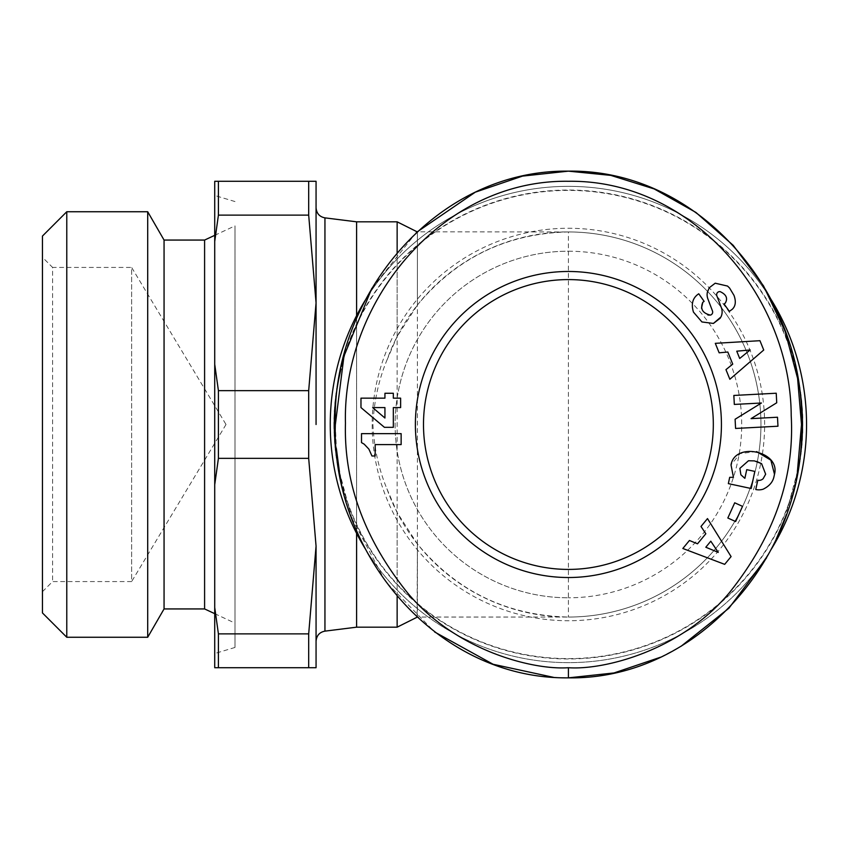 <?xml version="1.0" encoding="UTF-8"?>
<svg xmlns="http://www.w3.org/2000/svg" width="849" height="849" viewBox="0 0 849 849"><rect width="100%" height="100%" fill="white"/><g stroke="black" fill="none" stroke-linecap="round" stroke-linejoin="round"><path stroke-width="0.64" stroke-dasharray="4.25 3.18" d="M729.588 288.044L727.572 286.071M733.44 477.318L729.694 477.329L728.346 483.622L751.163 488.515L754.825 471.397L746.727 469.667L744.69 478.199M330.25 424.5A238.145 238.145 0 0 0 568.406 662.644A238.145 238.145 0 0 0 806.55 424.5A238.145 238.145 0 0 0 568.406 186.356A238.145 238.145 0 0 0 330.25 424.5A238.145 238.145 0 0 1 568.406 186.356A238.145 238.145 0 0 1 806.55 424.5M423.492 424.5A144.914 144.914 0 0 0 568.406 569.414A144.914 144.914 0 0 0 713.319 424.5A144.914 144.914 0 0 0 568.406 279.586A144.914 144.914 0 0 0 423.492 424.5M720.111 291.621A3.109 3.109 0 0 0 716.843 295.813L721.363 307.688A11.663 11.663 0 0 1 720.918 317.017L720.281 318.152M568.406 251.208A173.292 173.292 0 0 1 741.697 424.5A173.292 173.292 0 0 1 568.406 597.792A173.292 173.292 0 0 0 741.697 424.5A173.292 173.292 0 0 0 568.406 251.208A173.292 173.292 0 0 0 395.114 424.5A173.292 173.292 0 0 0 568.406 597.792A173.292 173.292 0 0 1 395.114 424.5A173.292 173.292 0 0 1 568.406 251.208M340.98 480.003A234.091 234.091 0 0 0 795.821 480.003M795.778 368.816A234.091 234.091 0 0 0 340.99 368.965M365.505 549.186A238.145 238.145 0 0 0 771.306 549.176M771.253 299.739A238.145 238.145 0 0 0 365.494 299.835M372.944 424.5C373.921 447.126 378.569 468.563 386.911 488.791A192.543 192.543 0 0 0 760.948 424.5A192.543 192.543 0 0 0 386.911 360.209C378.601 380.331 373.942 401.768 372.944 424.5M397.141 221.822L397.141 627.178M356.601 627.178L356.601 221.822M386.911 488.791L397.141 512.488L417.411 543.976C456.656 591.233 506.98 615.599 568.406 617.043L417.411 617.043L417.411 231.957L417.411 305.024L397.141 336.512L397.141 252.652M568.406 617.043A192.543 192.543 0 0 0 760.948 424.5A192.543 192.543 0 0 0 568.406 231.957L568.406 617.043A192.543 192.543 0 0 0 760.948 424.5A192.543 192.543 0 0 0 568.406 231.957L417.092 231.798M568.406 231.957C506.98 233.401 456.656 257.767 417.411 305.024M417.411 543.976L417.092 617.202M356.601 315.616L356.601 533.384M316.061 546.109L316.061 667.717L308.686 667.717L308.686 633.874L316.061 546.109L308.686 458.343L308.686 390.657L316.061 302.891L308.686 215.126L308.686 181.283L316.061 181.283L316.061 424.5M218.416 390.657L214.723 364.327L214.723 424.5L214.723 195.472L214.723 653.528L214.723 424.5L214.723 484.673L218.416 458.343L218.416 390.657L308.686 390.657M234.993 424.5L234.993 647.447L234.993 424.5M204.598 608.935L204.598 240.065M214.723 235.332L234.993 225.876L234.993 623.124L234.993 225.876M214.723 613.668L234.993 623.124M164.059 608.935L164.059 240.065M147.705 637.259L147.705 211.741M66.774 637.259L66.774 211.741M42.45 612.936L42.45 236.064M42.45 591.711L52.585 581.576L131.627 581.576L131.627 267.424L52.585 267.424L52.585 581.576L52.585 267.424L42.45 257.289L42.45 591.711L42.45 257.289M226.014 424.5L131.627 581.576L131.627 267.424L226.014 424.5M735.637 521.541L742.525 506.344L734.714 502.799L727.837 518.007L735.637 521.541M725.959 369.644L732.729 364.125L727.826 352.017L719.145 352.813L715.304 343.336L759.951 340.693L763.729 350.021L729.853 379.259L725.959 369.644M707.366 292.289A11.663 11.663 0 0 0 707.875 298.869L712.481 310.999A3.109 3.109 0 0 1 710.411 315.096M707.917 315.043L703.046 311.35L701.497 308.176M702.77 302.329L704.129 301.363L698.748 293.775L697.676 294.539M725.29 303.114L724.07 303.974L729.333 311.403L732.337 309.227M393.331 398.16L400.622 398.16L400.622 407.594L393.331 407.594L393.331 427.323L384.427 427.323L360.974 407.594L360.974 398.16L384.937 398.16L384.937 393.267L393.331 393.267L393.331 398.16M363.213 443.528L361.504 442.605L361.504 433.648L401.142 433.648L401.142 444.6L375.173 444.6L375.173 455.987L371.947 455.987L368.307 448.251L363.213 443.528M776.23 393.225L733.844 395.454L734.321 404.432L761.426 403.01L735.096 419.257L735.584 428.448L777.971 426.219L777.493 417.23L751.068 418.631L776.729 402.776L776.23 393.225M774.49 474.262L773.938 476.851C772.77 482.136 769.162 486.254 763.102 489.215A14.38 14.38 0 0 1 756.289 489.618L755.759 489.502L757.796 480.247A5.837 5.837 0 0 0 763.177 478.634L765.66 474.198M756.618 451.583L740.116 453.568L731.021 464.934M739.861 468.351L748.489 460.742M754.4 460.89L756.565 461.378M689.441 540.484L697.507 543.816L705.827 533.734L700.987 526.476L707.493 518.59L731.085 556.583L724.675 564.352L682.84 548.486L689.441 540.484M739.691 358.469L750.145 349.968L736.752 351.189L739.691 358.469M372.669 407.594L384.937 418.026L384.937 407.594L372.669 407.594M705.806 547.234L718.254 552.381L710.793 541.184L705.806 547.234M475.737 192.033L475.058 192.352M416.381 232.446L371.82 288.373M335.323 424.744L336.374 448.59M339.462 472.023L351.613 517.561M351.911 518.368L385.297 581.257L434.667 631.996M553.474 677.332L568.406 677.852M660.511 657.232L681.004 646.322M766.53 557.952L776.06 539.55M784.911 518.314L797.391 471.779M386.911 360.209L397.141 336.512M397.141 596.348L397.141 512.488M214.723 364.327L214.723 241.456L218.416 215.126L308.686 215.126M308.686 181.283L214.723 181.283L214.723 241.456M218.416 215.126L218.416 181.283M308.686 667.717L214.723 667.717L214.723 607.544L218.416 633.874L308.686 633.874M214.723 607.544L214.723 484.673M218.416 458.343L308.686 458.343M218.416 667.717L218.416 633.874M333.944 424.5A234.462 234.462 0 0 0 568.406 658.962A234.462 234.462 0 0 0 802.857 424.5A234.462 234.462 0 0 0 568.406 190.038A234.462 234.462 0 0 0 333.944 424.5M764.631 424.5A196.236 196.236 0 0 0 568.406 228.264A196.236 196.236 0 0 0 372.17 424.5A196.236 196.236 0 0 0 568.406 620.736A196.236 196.236 0 0 0 764.631 424.5M324.944 631.136L324.944 217.864M234.993 647.447L214.723 653.528M234.993 201.553L214.723 195.472"/><path stroke-width="1.27" d="M727.572 286.071L715.208 283.205L727.572 286.071L729.588 288.044L733.961 295.314C736.179 301.363 735.637 306.001 732.337 309.227C735.637 306.001 736.179 301.363 733.961 295.314L729.588 288.044M693.463 312.114C691.118 304.462 692.476 298.636 697.538 294.635C692.476 298.636 691.118 304.462 693.463 312.114L701.943 321.962L693.463 312.114M733.44 477.318L731.021 464.934L733.44 477.318L729.694 477.329L728.346 483.622L751.163 488.515L754.825 471.397L746.727 469.667L744.881 478.305L740.901 474.803L739.861 468.351L740.901 474.803L744.69 478.199M756.565 461.378L761.595 463.671L765.66 474.198L761.595 463.671L754.4 460.89L748.489 460.742L739.861 468.351M568.406 667.717C604.233 670.254 680.94 650.567 729.004 593.175C773.97 537.077 794.706 477.881 791.204 415.596C790.78 296.704 692.179 179.51 568.406 181.283C441.724 179.468 342.253 301.788 345.458 423.248C343.813 482.975 364.635 539.667 407.923 593.324C455.998 650.599 532.599 670.254 568.406 667.717L568.406 677.852C701.125 679.869 805.436 551.383 801.488 424.988C805.648 297.235 700.903 169.11 568.406 171.148C434.794 169.492 331.333 297.935 335.323 424.627C331.46 551.447 434.921 679.38 568.406 677.852L613.997 672.949L660.511 657.232M568.406 569.414A144.914 144.914 0 0 1 423.492 424.5A144.914 144.914 0 0 1 568.406 279.586A144.914 144.914 0 0 1 713.319 424.5A144.914 144.914 0 0 1 568.406 569.414M568.406 577.522A153.022 153.022 0 0 1 415.384 424.5A153.022 153.022 0 0 1 568.406 271.478A153.022 153.022 0 0 1 721.427 424.5A153.022 153.022 0 0 1 568.406 577.522M732.337 309.227L729.333 311.403L724.07 303.974L725.29 303.114C728.028 298.307 726.298 294.476 720.111 291.621A3.109 3.109 0 0 0 716.843 295.813L721.363 307.688A11.663 11.663 0 0 1 720.918 317.017L713.425 323.427L701.943 321.962L713.425 323.427L720.281 318.152M795.821 480.003A234.091 234.091 0 0 0 795.778 368.816M771.306 549.176A238.145 238.145 0 0 0 771.253 299.739M365.494 299.835A238.145 238.145 0 0 0 365.505 549.186M417.092 617.202L397.141 627.178L356.601 627.178L324.944 631.136C319.511 632.208 316.56 635.561 316.061 641.197M417.092 231.798L397.141 221.822L356.601 221.822L356.601 315.616M397.141 252.652L397.141 221.822M316.061 424.5L316.061 181.283L308.686 181.283L308.686 215.126L316.061 302.891L308.686 390.657L308.686 458.343L218.416 458.343L218.416 390.657L214.723 364.327L214.723 241.456L218.416 215.126L308.686 215.126M214.723 613.668L204.598 608.935L204.598 240.065L214.723 235.332M204.598 240.065L164.059 240.065L164.059 608.935L147.705 637.259L66.774 637.259L42.45 612.936L42.45 236.064L66.774 211.741L66.774 637.259M164.059 240.065L147.705 211.741L147.705 637.259M734.714 502.799L742.525 506.344L735.637 521.541L727.837 518.007L734.714 502.799M729.853 379.259L725.959 369.644L732.729 364.125L727.826 352.017L719.145 352.813L715.304 343.336L759.951 340.693L763.729 350.021L729.853 379.259M697.676 294.539L698.748 293.775L704.129 301.363L702.77 302.329C700.054 308.994 702.59 313.249 710.411 315.096A3.109 3.109 0 0 0 712.481 310.999L707.875 298.869A11.663 11.663 0 0 1 707.366 292.289L709.265 287.747L715.208 283.205L709.265 287.747L707.366 292.289M393.331 393.267L393.331 398.16L400.622 398.16L400.622 407.594L393.331 407.594L393.331 427.323L384.427 427.323L360.974 407.594L360.974 398.16L384.937 398.16L384.937 393.267L393.331 393.267M364.2 444.176L361.504 442.605L361.504 433.648L401.142 433.648L401.142 444.6L375.173 444.6L375.173 455.987L371.947 455.987L368.891 449.121L364.2 444.176M734.321 404.432L733.844 395.454L776.23 393.225L776.729 402.776L751.068 418.631L777.493 417.23L777.971 426.219L735.584 428.448L735.096 419.257L761.426 403.01L734.321 404.432M731.021 464.934C734.809 441.448 780.666 451.286 774.49 474.262L773.938 476.851C772.77 482.136 769.162 486.254 763.102 489.215A14.38 14.38 0 0 1 756.289 489.618L755.759 489.502L757.796 480.247A5.837 5.837 0 0 0 763.177 478.634L765.66 474.198M682.84 548.486L689.441 540.484L697.507 543.816L705.827 533.734L700.987 526.476L707.493 518.59L731.085 556.583L724.675 564.352L682.84 548.486M710.411 315.096L707.917 315.043M701.497 308.176L702.77 302.329M720.111 291.621C726.298 294.476 728.028 298.307 725.29 303.114M774.49 474.262L770.86 460.158L756.618 451.583M748.489 460.742L754.4 460.89M797.391 471.779L801.488 424.5L797.593 378.399L785.113 331.248L763.495 285.869L733.218 245.35L695.947 212.452L654.197 188.934L610.813 175.382L568.406 171.148L522.517 176.104L475.737 192.033M475.058 192.352L416.381 232.446M371.82 288.373L343.962 356.156L335.323 424.744M336.374 448.59L339.462 472.023M351.613 517.561L351.911 518.368M434.667 631.996L493.099 664.268L553.474 677.332M681.004 646.322L728.93 608.192L766.53 557.952M776.06 539.55L784.911 518.314M750.145 349.968L736.752 351.189L739.691 358.469L750.145 349.968M384.937 418.026L384.937 407.594L372.669 407.594L384.937 418.026M718.254 552.381L710.793 541.184L705.806 547.234L718.254 552.381M340.99 368.965A234.091 234.091 0 0 0 340.98 480.003M397.141 627.178L397.141 596.348M356.601 533.384L356.601 627.178M316.061 667.717L316.061 546.109L308.686 633.874L308.686 667.717L316.061 667.717M308.686 458.343L316.061 546.109M308.686 181.283L214.723 181.283L214.723 241.456M218.416 390.657L308.686 390.657M218.416 181.283L218.416 215.126M308.686 633.874L218.416 633.874L214.723 607.544L214.723 484.673L218.416 458.343M308.686 667.717L214.723 667.717L214.723 607.544M218.416 633.874L218.416 667.717M214.723 484.673L214.723 364.327M356.601 221.822L324.944 217.864L324.944 631.136M147.705 211.741L66.774 211.741M324.944 217.864C319.511 216.792 316.56 213.439 316.061 207.803M204.598 608.935L164.059 608.935"/></g></svg>
